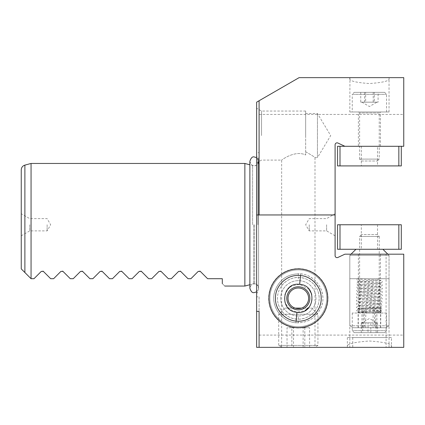 <?xml version="1.0" encoding="UTF-8"?>
<svg xmlns="http://www.w3.org/2000/svg" width="425" height="425" viewBox="0 0 425 425"><rect width="100%" height="100%" fill="white"/><g stroke="black" fill="none" stroke-linecap="round" stroke-linejoin="round"><path stroke-width="0.32" stroke-dasharray="2.12 1.59" d="M361.33 249.278L377.517 249.278L361.33 249.278L361.33 224.761L377.517 224.761L361.33 224.761M377.517 249.278L377.517 224.761M398.847 249.278L401.296 249.278L401.296 224.761L337.546 224.761L337.546 249.278L398.847 249.278L398.847 224.761M340 224.761L340 249.278M377.517 146.296L361.33 146.296L377.517 146.296L377.517 165.915L361.33 165.915L377.517 165.915M361.33 146.296L361.33 165.915M340 146.296L337.546 146.296L337.546 165.915L401.296 165.915L401.296 146.296L340 146.296L340 165.915M259.085 114.421L259.085 152.687L256.636 152.687L256.636 102.165L259.085 100.746L259.085 114.421L403.75 114.421L403.75 146.296L344.903 146.296L401.296 146.296M398.847 165.915L398.847 146.296M295.178 308.125L284.83 308.125L278.704 314.256L317.932 314.256L278.704 314.256L278.704 345.403L317.932 345.403L278.704 345.403L282.088 347.358L314.548 347.358L317.932 345.403L317.932 314.256L311.801 308.125L301.458 308.125M314.548 347.358L282.088 347.358M284.83 308.125L311.801 308.125M287.034 347.358L309.602 347.358L287.034 347.358L287.034 327.739L291.842 327.739L291.842 347.358M303.126 347.358L303.126 327.739L291.842 327.739M293.51 347.358L293.51 327.739L287.034 327.739M293.51 327.739L304.794 327.739L304.794 347.358M309.602 347.358L309.602 327.739L304.794 327.739M309.602 327.739L303.126 327.739M298.318 315.972A17.653 17.653 0 0 0 315.972 298.318A17.653 17.653 0 0 0 298.318 280.665A17.653 17.653 0 0 0 280.665 298.318A17.653 17.653 0 0 0 298.318 315.972A17.653 17.653 0 0 0 315.972 298.318A17.653 17.653 0 0 0 298.318 280.665A17.653 17.653 0 0 0 280.665 298.318A17.653 17.653 0 0 0 298.318 315.972L298.318 322.835C310.032 322.171 317.873 316.301 321.842 305.235C326.857 290.264 314.038 273.201 298.318 273.796L298.318 280.665M298.318 327.739A29.421 29.421 0 0 0 327.739 298.318A29.421 29.421 0 0 0 298.318 268.892A29.421 29.421 0 0 0 268.892 298.318A29.421 29.421 0 0 0 298.318 327.739A29.421 29.421 0 0 0 327.739 298.318A29.421 29.421 0 0 0 298.318 268.892A29.421 29.421 0 0 0 268.892 298.318A29.421 29.421 0 0 0 298.318 327.739M298.318 268.648A29.67 29.67 0 0 1 327.983 298.318A29.67 29.67 0 0 1 298.318 327.983A29.67 29.67 0 0 1 268.648 298.318A29.67 29.67 0 0 1 298.318 268.648M298.318 269.875A28.443 28.443 0 0 1 326.761 298.318A28.443 28.443 0 0 1 298.318 326.761A28.443 28.443 0 0 0 326.761 298.318A28.443 28.443 0 0 0 298.318 269.875A28.443 28.443 0 0 0 269.875 298.318A28.443 28.443 0 0 0 298.318 326.761A28.443 28.443 0 0 1 269.875 298.318A28.443 28.443 0 0 1 298.318 269.875M309.14 289.388L299.673 284.346L291.683 285.951M289.489 287.406L284.909 294.174L284.872 302.345L289.398 309.156L296.963 312.285L304.953 310.68M298.318 309.841A11.523 11.523 0 0 1 286.795 298.318A11.523 11.523 0 0 1 298.318 286.795A11.523 11.523 0 0 1 309.841 298.318A11.523 11.523 0 0 1 298.318 309.841M298.318 308.614A10.296 10.296 0 0 1 288.017 298.318A10.296 10.296 0 0 1 298.318 288.017A10.296 10.296 0 0 1 308.614 298.318A10.296 10.296 0 0 1 298.318 308.614M309.283 307.073L312.104 300.937L311.737 294.206M369.421 255.409L349.807 255.409L349.807 325.784L389.04 325.784L349.807 325.784L389.04 325.784L349.807 325.784L353.196 327.739L385.65 327.739L353.196 327.739L385.65 327.739L389.04 325.784L389.04 255.409L369.421 255.409L389.04 255.409L389.04 325.784L385.65 327.739L353.196 327.739L349.807 325.784L349.807 255.409L389.04 255.409L369.421 255.409M369.421 249.278L382.909 249.278L369.421 249.278M376.874 327.739L358.312 327.739L380.534 327.739L376.874 327.739L376.874 308.125L365.76 308.125L365.76 327.739M358.312 327.739L358.312 308.125L365.76 308.125M380.534 327.739L380.534 308.125L376.874 308.125M380.534 308.125L373.086 308.125L373.086 327.739M361.973 327.739L361.973 308.125L373.086 308.125M361.973 308.125L358.312 308.125M373.24 313.028L365.606 313.028L373.24 313.028M377.32 234.568L361.526 234.568L377.32 234.568L379.233 236.481L359.614 236.481L359.614 312.046L379.233 312.046L359.614 312.046L358.636 313.028M361.526 234.568L359.614 236.481L379.233 236.481L379.233 312.046L380.21 313.028M386.585 313.028L352.261 313.028L386.585 313.028L386.585 330.682L352.261 330.682L386.585 330.682L384.625 332.642L354.222 332.642L384.625 332.642M352.261 313.028L352.261 330.682L354.222 332.642M361.293 332.642L361.293 322.835L364.655 322.835L361.893 322.835L369.421 318.49L376.954 322.835L366.759 322.835L370.823 322.835L370.823 332.642L361.293 332.642L370.823 332.642M361.893 322.835L366.759 322.835L362.695 322.835L362.695 332.642M361.293 322.835L362.695 322.835M377.554 332.642L377.554 322.835L370.823 322.835M376.152 332.642L376.152 322.835L377.554 322.835M376.152 322.835L368.023 322.835L368.023 332.642M376.954 322.835L368.023 322.835M21.25 224.761L21.25 268.892M256.636 291.858L258.597 288.214L258.597 224.761L258.597 288.214C257.47 284.771 256.015 283.316 254.23 283.852C252.45 283.316 250.994 284.771 249.868 288.214L249.868 161.303C250.994 164.746 252.45 166.202 254.23 165.67C256.015 166.202 257.47 164.746 258.597 161.303L258.597 289.622L258.597 159.901L258.597 224.761L258.597 159.901L258.597 224.761L258.597 161.303L256.636 157.659M244.864 163.46L244.864 286.057M222.307 283.608C225.569 286.864 225.569 286.864 222.307 283.608L222.307 278.704L207.597 278.704L200.303 271.405M199.862 271.102L198.22 271.405L190.921 278.704L187.983 278.704L180.683 271.405L178.606 271.405L171.307 278.704L168.364 278.704L161.07 271.405M160.634 271.102L158.987 271.405L151.693 278.704L148.75 278.704L141.456 271.405M141.015 271.102L139.373 271.405L132.079 278.704L129.136 278.704L121.837 271.405L119.76 271.405L112.46 278.704L109.517 278.704L102.223 271.405M101.787 271.102L100.141 271.405L92.847 278.704L89.903 278.704L82.609 271.405M82.168 271.102L80.527 271.405L73.233 278.704L70.29 278.704L62.99 271.405L60.913 271.405L53.614 278.704L50.671 278.704L43.377 271.405L41.294 271.405L34 278.704L31.057 278.704L31.057 163.46M31.057 278.704L24.884 272.531L24.884 165.118M29.734 224.761L29.734 230.892L29.734 224.761M47.133 224.761L47.133 230.892L47.133 224.761M256.636 224.761L256.636 155.858L256.636 224.761M256.636 135.575L256.636 108.221L256.636 135.575M261.54 135.575L261.54 111.052L261.54 135.575M389.04 278.704L349.807 278.704L389.04 278.704L389.04 347.358L349.807 347.358L389.04 347.358M349.807 278.704L349.807 347.358M386.097 337.546L352.75 337.546L386.097 337.546L386.097 254.182L352.75 254.182L386.097 254.182L352.75 254.182L386.097 254.182L386.097 347.358L352.75 347.358L386.097 347.358M352.75 337.546L352.75 347.358M305.671 113.507L305.671 135.575L305.671 111.052L305.671 135.575L305.671 113.507L317.443 113.507L330.703 135.575L317.443 157.643L317.443 113.507L317.443 157.643L314.989 157.643C314.553 157 311.451 155.051 305.671 151.794L305.671 154.998C294.892 149.765 281.318 160.289 281.642 160.092C281.323 160.294 294.86 149.765 305.671 154.998L305.671 151.794C311.429 155.035 314.537 156.984 314.989 157.643L314.989 347.358L281.642 347.358L314.989 347.358M256.636 162.924L261.54 160.092L281.642 160.092L281.642 285.812C281.802 285.17 288.692 277.1 298.302 277.477C307.897 277.073 314.856 285.186 314.989 285.812A20.841 20.841 0 0 1 298.318 319.159A20.841 20.841 0 0 1 277.477 298.318A20.841 20.841 0 0 0 281.647 310.824L281.647 285.812A20.841 20.841 0 0 0 277.477 298.318A20.841 20.841 0 0 1 298.318 277.477A20.841 20.841 0 0 1 314.989 310.824C314.829 311.467 307.944 319.531 298.334 319.159C288.734 319.563 281.775 311.451 281.642 310.824L281.642 347.358M391.489 337.546L347.358 337.546L391.489 337.546L391.43 347.358L256.636 347.358L256.636 296.831L259.085 296.831L259.085 347.358L259.085 311.376M347.358 337.546L347.358 346.922C346.104 344.128 353.457 342.157 369.421 341.009C385.39 342.157 392.743 344.128 391.489 346.922M349.807 111.972L389.04 111.972L349.807 111.972L349.956 77.642L299.104 77.642L259.085 100.746L259.085 152.687M389.04 111.972L389.04 78.29C390.155 80.771 383.616 82.524 369.421 83.544C355.231 82.524 348.691 80.771 349.807 78.29M358.392 146.296L380.455 146.296L358.392 146.296L358.392 111.972L380.455 111.972L358.392 111.972M380.455 146.296L380.455 111.972M344.903 146.296L337.886 143.028A1.96 1.96 0 0 0 335.097 144.803L335.097 255.675A1.96 1.96 0 0 0 337.886 257.454L344.903 254.182L403.75 254.182L403.75 335.097L259.085 335.097L259.085 347.358M335.097 224.761L335.097 235.795L335.097 224.761M326.612 224.761L326.612 230.892L326.612 224.761M380.455 254.182L358.392 254.182L380.455 254.182L380.455 278.704L358.392 278.704L380.455 278.704M358.392 254.182L358.392 278.704M309.214 224.761L309.214 230.892L309.214 224.761M23.428 271.076L21.973 269.615M256.636 152.687L256.636 296.831M259.085 296.831L259.085 335.097M259.085 214.954L259.085 100.746M335.097 214.954L256.636 214.954M403.75 335.097L403.75 347.358L391.43 347.358M403.75 114.421L403.75 77.642L388.891 77.642L389.04 78.29M347.416 347.358L347.358 346.922M349.956 77.642L388.891 77.642M305.671 135.575L305.671 154.998L305.671 135.575M378.611 278.704L357.696 278.704L378.611 278.704L377.82 279.926L376.879 278.704L357.531 278.704L356.426 279.985L357.669 281.302L380.715 282.795L379.966 281.701L380.688 280.617L377.841 280.898C371.912 281.292 359.72 281.669 357.781 282.083L356.426 283.417L357.669 284.739L380.715 286.227L379.966 285.132L380.688 284.049L377.841 284.336C371.912 284.723 359.72 285.101 357.781 285.515L356.426 286.848L357.669 288.171L380.715 289.659L379.966 288.564L380.688 287.481L377.841 287.767C371.912 288.155 359.72 288.533 357.781 288.947L356.426 290.28L357.669 291.603L380.715 293.096L379.966 291.996L380.688 290.918L377.841 291.199C371.912 291.587 359.72 291.964 357.781 292.379L356.426 293.717L357.669 295.035L380.715 296.528L379.966 295.433L380.688 294.35L377.841 294.631C371.912 295.024 359.72 295.402 357.781 295.811L356.426 297.149L357.669 298.467L380.715 299.96L379.966 298.865L380.688 297.782L377.841 298.063C371.912 298.456 359.72 298.833 357.781 299.243L356.426 300.581L357.669 301.899L380.715 303.392L379.966 302.297L380.688 301.213L377.841 301.495C371.912 301.888 359.72 302.265 357.781 302.68L356.426 304.013L357.669 305.331L380.715 306.823L379.966 305.729L380.688 304.645L377.841 304.927C371.912 305.32 359.72 305.697 357.781 306.112L356.426 307.445L357.669 308.768L380.715 310.255L379.966 309.161L380.688 308.077L377.841 308.364C371.912 308.752 359.72 309.129 357.781 309.543L356.426 310.877L357.648 312.194L370.611 313.028L380.046 313.028L371.423 313.028L378.611 313.028L377.671 311.807L376.879 313.028L382.341 313.028L382.42 312.593L381.06 311.259C379.127 310.845 366.934 310.468 361 310.08L358.158 309.793L358.881 310.877L358.132 311.971L381.177 310.484L382.42 309.161L381.06 307.828C379.127 307.413 366.934 307.036 361 306.648L358.158 306.361L358.881 307.445L358.132 308.539L381.177 307.052L382.42 305.729L381.06 304.396C379.127 303.981 366.934 303.604 361 303.211L358.158 302.929L358.881 304.013L358.132 305.108L381.177 303.615L382.42 302.297L381.06 300.964C379.127 300.549 366.934 300.172 361 299.779L358.158 299.498L358.881 300.581L358.132 301.676L381.177 300.183L382.42 298.865L381.06 297.527C379.127 297.118 366.934 296.74 361 296.347L358.158 296.066L358.881 297.149L358.132 298.244L381.177 296.751L382.42 295.433L381.06 294.095C379.127 293.68 366.934 293.303 361 292.915L358.158 292.634L358.881 293.717L358.132 294.812L381.177 293.319L382.42 291.996L381.06 290.663C379.127 290.248 366.934 289.871 361 289.483L358.158 289.197L358.881 290.28L358.132 291.375L381.177 289.887L382.42 288.564L381.06 287.231C379.127 286.817 366.934 286.439 361 286.052L358.158 285.765L358.881 286.848L358.132 287.943L381.177 286.455L382.42 285.132L381.06 283.799C379.127 283.385 366.934 283.007 361 282.614L358.158 282.333L358.881 283.417L358.132 284.511L381.177 283.018L382.42 281.701L381.06 280.367C379.127 279.953 366.934 279.576 361 279.183L358.158 278.901L358.881 279.985L358.132 281.079L377.82 279.926M368.634 111.972L370.212 111.972L368.634 111.972M361.526 161.011L377.32 161.011L361.526 161.011L359.614 159.099L379.233 159.099L379.233 112.954L359.614 112.954L379.233 112.954L380.21 111.972M377.32 161.011L379.233 159.099L359.614 159.099L359.614 112.954L358.636 111.972M352.261 111.972L386.585 111.972L352.261 111.972L352.261 94.318L386.585 94.318L352.261 94.318L354.222 92.358L384.625 92.358L354.222 92.358M386.585 111.972L386.585 94.318L384.625 92.358M373.208 92.358L373.208 102.165L361.893 102.165L365.638 102.165L365.638 92.358L360.751 92.358L378.096 92.358L365.638 92.358M360.751 92.358L360.751 102.165L376.954 102.165L374.308 102.165L374.308 92.358M361.893 102.165L369.421 106.51L376.954 102.165M360.751 102.165L374.308 102.165M365.638 102.165L378.096 102.165L378.096 92.358M373.208 102.165L378.096 102.165M364.538 102.165L364.538 92.358M375.615 327.739L358.116 327.739L380.731 327.739L375.615 327.739L375.615 308.125L364.305 308.125L364.305 327.739M358.116 327.739L358.116 308.125L364.305 308.125M380.731 327.739L380.731 308.125L375.615 308.125M380.731 308.125L374.542 308.125L374.542 327.739M363.232 327.739L363.232 308.125L374.542 308.125M363.232 308.125L358.116 308.125M298.318 321.194L298.318 322.835C282.588 323.436 269.763 306.351 274.8 291.375C278.779 280.319 286.615 274.465 298.318 273.796L298.318 275.442M296.963 312.285L295.954 322.724C307.673 323.186 316.046 318.107 321.061 307.472C327.5 293.053 316.386 274.832 300.682 273.913L300.523 275.549M296.113 321.087L295.954 322.724C280.256 321.799 269.142 303.599 275.565 289.186C280.574 278.54 288.947 273.445 300.682 273.913L299.673 284.346M252.604 224.761L252.604 165.532L252.604 224.761M253.619 224.761L253.619 283.852L253.619 224.761M254.671 224.761L254.671 283.852L254.671 224.761M257.885 224.761L257.885 157.648L257.885 224.761M387.812 254.182L389.04 255.409L387.812 254.182M351.034 254.182L349.807 255.409L351.034 254.182M249.868 284.718L254.671 283.852C257.051 284.091 258.358 285.398 258.597 287.773M256.636 293.659L257.885 291.869L258.597 289.622M21.25 235.795L29.734 230.892L47.133 230.892L50.671 224.761L47.133 218.631L29.734 218.631L21.25 213.727M258.597 159.901L257.885 157.648L256.636 155.858M305.671 111.052L261.54 111.052L256.636 108.221M335.097 235.795L326.612 230.892L309.214 230.892L305.671 224.761L309.214 218.631L326.612 218.631L335.097 213.727M258.597 161.744C258.358 164.119 257.051 165.431 254.671 165.67L249.868 164.804M377.671 311.807L380.688 311.509L380.046 313.028"/><path stroke-width="0.64" d="M340 224.761L401.296 224.761L401.296 249.278L340 249.278L340 224.761L337.546 224.761L337.546 249.278L340 249.278M398.847 224.761L398.847 249.278M401.296 146.296L401.296 165.915L337.546 165.915L337.546 146.296L403.75 146.296L403.75 77.642L299.104 77.642L256.636 102.165L256.636 214.954L335.097 214.954L335.097 255.675A1.96 1.96 0 0 0 337.886 257.454L344.903 254.182L403.75 254.182L403.75 347.358L259.085 347.358L259.085 311.376L256.636 311.376L256.636 214.954M340 165.915L340 146.296M398.847 146.296L398.847 165.915M301.458 308.125L295.178 308.125M298.318 321.194C310.537 321.513 321.502 310.542 321.194 298.334C321.502 286.105 310.585 275.14 298.318 275.442C286.094 275.124 275.134 286.094 275.442 298.302C275.134 310.532 286.052 321.491 298.318 321.194M291.683 285.951L289.489 287.406M296.963 312.285C278.874 311.408 281.711 281.754 299.673 284.346C317.757 285.228 314.925 314.882 296.963 312.285L296.113 321.087M298.318 286.795A11.523 11.523 0 0 0 286.795 298.318A11.523 11.523 0 0 0 298.318 309.841A11.523 11.523 0 0 0 309.841 298.318A11.523 11.523 0 0 0 298.318 286.795M298.318 288.017A10.296 10.296 0 0 0 288.017 298.318A10.296 10.296 0 0 0 298.318 308.614A10.296 10.296 0 0 0 308.614 298.318A10.296 10.296 0 0 0 298.318 288.017M304.953 310.68L309.283 307.073M311.737 294.206L309.14 289.388M21.25 224.761L21.25 169.851L21.25 268.892L31.057 278.704L34 278.704L41.294 271.405L43.377 271.405L50.671 278.704L53.614 278.704L60.913 271.405L62.99 271.405L70.29 278.704L73.233 278.704L80.527 271.405L82.609 271.405L89.903 278.704L92.847 278.704L100.141 271.405L102.223 271.405L109.517 278.704L112.46 278.704L119.76 271.405L121.837 271.405L129.136 278.704L132.079 278.704L139.373 271.405L141.456 271.405L148.75 278.704L151.693 278.704L158.987 271.405L161.07 271.405L168.364 278.704L171.307 278.704L178.606 271.405L180.683 271.405L187.983 278.704L190.921 278.704L198.22 271.405L200.303 271.405L207.597 278.704L222.307 278.704L222.307 283.608C225.569 286.864 225.569 286.864 222.307 283.608M249.868 284.718L244.864 286.057L244.864 163.46L31.057 163.46L31.057 278.704M200.303 271.405L199.862 271.102M180.683 271.405L180.248 271.102M161.07 271.405L160.634 271.102M141.456 271.405L141.015 271.102M121.837 271.405L121.401 271.102M102.223 271.405L101.787 271.102M82.609 271.405L82.168 271.102M62.99 271.405L62.555 271.102M43.377 271.405L42.941 271.102M298.318 268.892A29.421 29.421 0 0 0 268.892 298.318A29.421 29.421 0 0 0 298.318 327.739A29.421 29.421 0 0 0 327.739 298.318A29.421 29.421 0 0 0 298.318 268.892M21.25 169.851C21.399 167.461 22.61 165.877 24.884 165.118L24.884 272.531L23.428 271.076M21.973 269.615L21.25 268.892M259.085 347.358L256.636 347.358L256.636 311.376M335.097 214.954L335.097 144.803A1.96 1.96 0 0 1 337.886 143.028L344.903 146.296M259.085 214.954L259.085 100.746M300.523 275.549L299.673 284.346M256.636 157.659L254.23 156.942C252.45 156.405 250.994 157.861 249.868 161.303L249.868 288.214C250.994 291.656 252.45 293.112 254.23 292.581L256.636 291.858M382.909 249.278L387.812 254.182L382.909 249.278M355.938 249.278L351.034 254.182L355.938 249.278M244.864 286.057L224.761 286.057M24.884 165.118L31.057 163.46M249.868 164.804L244.864 163.46"/></g></svg>
